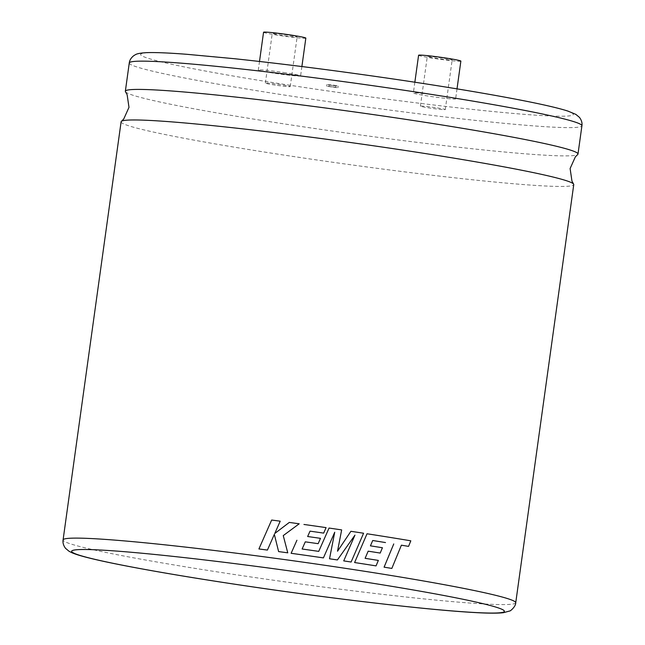<?xml version="1.0" encoding="UTF-8"?>
<svg xmlns="http://www.w3.org/2000/svg" width="645" height="645" viewBox="0 0 645 645"><rect width="100%" height="100%" fill="white"/><g stroke="black" fill="none" stroke-linecap="round" stroke-linejoin="round"><path stroke-width="0.48" stroke-dasharray="3.23 2.42" d="M121.107 121.8A228.491 11.005 -172.1 0 0 302.505 157.872A228.491 11.005 -172.1 0 0 569.253 186.123A228.491 11.005 -172.1 0 0 573.752 184.615M332.941 86.938L328.99 86.551L332.941 86.938M331.877 85.342L335.827 85.729L331.877 85.342M333.65 85.156L338.173 86.051L331.409 85.39L326.886 84.487L333.65 85.156M333.409 86.89L337.932 87.793L326.644 86.228L333.409 86.89M442.196 57.929A12.553 0.605 -172.1 0 0 427.296 56.462A12.553 0.605 -172.1 0 0 437.262 58.445A12.553 0.605 -172.1 0 0 452.161 59.912A12.553 0.605 -172.1 0 0 442.196 57.929M435.302 107.61A12.553 0.605 -172.1 0 0 420.395 106.143A12.553 0.605 -172.1 0 0 430.368 108.126A12.553 0.605 -172.1 0 0 445.268 109.594A12.553 0.605 -172.1 0 0 435.302 107.61M418.589 55.252A21.341 1.024 -172.1 0 0 435.528 58.622A21.341 1.024 -172.1 0 0 460.869 61.122M438.681 95.508A21.341 1.024 7.9 0 1 455.628 98.879A21.341 1.024 7.9 0 1 430.296 96.379A21.341 1.024 7.9 0 1 413.348 93.009A21.341 1.024 7.9 0 1 438.681 95.508M282.228 35.443A12.553 0.605 7.9 0 1 272.255 33.459A12.553 0.605 7.9 0 1 287.162 34.927A12.553 0.605 7.9 0 1 297.127 36.91A12.553 0.605 7.9 0 1 282.228 35.443M275.334 85.124A12.553 0.605 7.9 0 1 265.361 83.141A12.553 0.605 7.9 0 1 280.269 84.608A12.553 0.605 7.9 0 1 290.234 86.591A12.553 0.605 7.9 0 1 275.334 85.124M372.713 540.502L370.423 545.847M380.179 553.063L382.412 547.742A228.491 11.005 -172.1 0 0 370.407 545.847M376.035 565.883L378.325 560.4A228.491 11.005 -172.1 0 0 365.094 558.328L368.142 551.169M408.543 546.38L410.784 540.816A228.491 11.005 -172.1 0 0 387.79 537.043A228.491 11.005 -172.1 0 0 367.013 533.77M401.367 545.186L391.813 568.422M337.529 551.209L341.64 529.916A228.491 11.005 -172.1 0 0 339.48 529.593A228.491 11.005 -172.1 0 0 329.039 528.053M351.114 562.013L363.57 533.238A228.491 11.005 -172.1 0 0 350.896 531.303M337.4 559.949L354.903 535.197M125.485 91.735A228.491 11.005 -172.1 0 0 306.746 127.323A228.491 11.005 -172.1 0 0 573.494 155.566A228.491 11.005 -172.1 0 0 577.726 154.494M305.835 38.12A21.341 1.024 7.9 0 1 280.494 35.62A21.341 1.024 7.9 0 1 263.555 32.25M283.647 72.506A21.341 1.024 7.9 0 1 300.594 75.876A21.341 1.024 7.9 0 1 275.254 73.377A21.341 1.024 7.9 0 1 258.314 70.007A21.341 1.024 7.9 0 1 283.647 72.506M323.419 557.893L334.707 532.286M296.926 540.26L291.121 553.305M323.669 533.109L326.072 527.618A228.491 11.005 -172.1 0 0 303.948 524.458M310.035 531.149L307.641 536.511A228.491 11.005 -172.1 0 1 320.492 538.349L318.138 543.679M305.279 541.84L302.118 549.008A228.491 11.005 -172.1 0 1 318.727 551.378L318.735 551.378M274.335 534.382L278.616 551.588M280.204 521.184A228.491 11.005 -172.1 0 0 271.674 520.039L258.919 548.951M274.762 533.504L289.307 522.426A228.491 11.005 -172.1 0 1 299.207 523.796M287.767 552.838L287.501 551.838M515.734 602.753A228.491 11.005 7.9 0 1 244.487 576.017A228.491 11.005 7.9 0 1 63.081 539.946M129.266 62.976A228.491 11.005 -172.1 0 0 310.672 99.048A228.491 11.005 -172.1 0 0 581.919 125.783M399.916 79.98A218.445 10.522 7.9 0 1 569.043 115.915A218.445 10.522 7.9 0 1 314.026 88.905A218.445 10.522 7.9 0 1 144.891 52.979A218.445 10.522 7.9 0 1 399.916 79.98M329.232 84.809L328.99 86.551M338.173 86.051L337.932 87.793M420.395 106.143L427.296 56.462M457.015 88.865L455.628 98.879M265.361 83.141L272.255 33.459M301.892 66.54L300.594 75.876M259.5 61.452L258.314 70.007M290.234 86.591L297.127 36.91M414.848 82.213L413.348 93.009M445.268 109.594L452.161 59.912M326.886 84.487L326.644 86.228M335.827 85.729L335.585 87.47"/><path stroke-width="0.97" d="M573.752 184.615A228.491 11.005 -172.1 0 0 573.615 184.123A228.491 11.005 -172.1 0 0 392.353 148.535A228.491 11.005 -172.1 0 0 125.606 120.292A228.491 11.005 -172.1 0 0 121.373 121.365A228.491 11.005 -172.1 0 0 121.107 121.8L63.081 539.946A228.491 11.005 7.9 0 1 334.328 566.681A228.491 11.005 7.9 0 1 515.734 602.753L573.752 184.615M457.015 88.865L460.869 61.122A21.341 1.024 -172.1 0 0 443.921 57.752A21.341 1.024 -172.1 0 0 418.589 55.252L414.848 82.213M391.838 568.422L391.813 568.422A228.491 11.005 -172.1 0 0 384.081 567.165L393.756 543.937L384.097 567.173A228.54 11.005 -172.1 0 1 391.838 568.422L401.392 545.186L408.567 546.38L410.809 540.816A228.54 11.005 -172.1 0 0 387.806 537.043A228.54 11.005 -172.1 0 0 367.029 533.77L354.597 562.545A228.491 11.005 -172.1 0 1 376.035 565.883L376.051 565.883A228.54 11.005 -172.1 0 0 354.613 562.545M385.476 542.558L372.729 540.502L385.492 542.558M376.051 565.883L378.349 560.408A228.54 11.005 -172.1 0 0 365.11 558.328L368.166 551.169A228.54 11.005 -172.1 0 1 380.195 553.063L380.195 553.063A228.491 11.005 -172.1 0 0 368.158 551.177M367.029 533.77L354.597 562.545M401.367 545.186L408.567 546.38M354.927 535.148L343.721 560.9A228.491 11.005 -172.1 0 1 351.114 562.013L363.587 533.23A228.54 11.005 -172.1 0 0 350.904 531.303L337.529 551.209L341.656 529.908A228.54 11.005 -172.1 0 0 329.047 528.053L318.727 551.378M337.4 559.949A228.491 11.005 -172.1 0 0 335.303 559.642A228.491 11.005 -172.1 0 0 329.522 558.788L334.715 532.254L329.531 558.788A228.54 11.005 -172.1 0 1 337.408 559.949L354.944 535.148L343.721 560.9M573.615 184.123L571.97 181.172L570.107 168.538L575.348 156.88L577.726 154.494A228.491 11.005 -172.1 0 0 577.993 154.058A228.491 11.005 -172.1 0 0 396.594 117.987A228.491 11.005 -172.1 0 0 129.847 89.736A228.491 11.005 -172.1 0 0 125.348 91.243A228.491 11.005 -172.1 0 0 125.485 91.735L127.121 94.686L128.992 107.328L123.751 118.978L121.373 121.365M259.5 61.452L263.555 32.25A21.341 1.024 7.9 0 1 288.887 34.749A21.341 1.024 7.9 0 1 305.835 38.12L301.892 66.54M291.121 553.297A228.54 11.005 -172.1 0 1 318.114 557.119A228.54 11.005 -172.1 0 1 323.419 557.893L323.419 557.893A228.491 11.005 -172.1 0 0 318.106 557.127A228.491 11.005 -172.1 0 0 291.121 553.305L296.926 540.252M310.035 531.149A228.54 11.005 -172.1 0 1 323.677 533.109L323.677 533.109A228.491 11.005 -172.1 0 0 310.035 531.149L307.641 536.511A228.54 11.005 -172.1 0 1 320.492 538.349L318.146 543.679A228.491 11.005 -172.1 0 0 305.279 541.84L302.118 549.008A228.54 11.005 -172.1 0 1 318.735 551.378L329.047 528.053M287.767 552.838L283.26 535.592L299.207 523.796A228.54 11.005 -172.1 0 0 289.307 522.426L274.754 533.504L280.204 521.184A228.54 11.005 -172.1 0 0 271.666 520.039L258.911 548.951A228.491 11.005 -172.1 0 1 267.409 550.08L274.335 534.382L278.616 551.588A228.491 11.005 -172.1 0 1 287.767 552.838L287.767 552.838A228.54 11.005 -172.1 0 0 278.616 551.588M258.911 548.951A228.54 11.005 -172.1 0 1 267.409 550.072L274.335 534.382M287.501 551.846L283.26 535.592L299.207 523.796M280.204 521.184L274.754 533.504M318.138 543.679L318.146 543.679A228.54 11.005 -172.1 0 0 305.279 541.84M323.677 533.109L326.08 527.618A228.54 11.005 -172.1 0 0 303.948 524.458M323.419 557.893L334.723 532.254M351.13 562.013A228.54 11.005 -172.1 0 0 343.729 560.9M350.904 531.303L337.545 551.209M380.195 553.063L382.429 547.742A228.54 11.005 -172.1 0 0 370.423 545.847L372.729 540.502M245.084 585.749A218.445 10.522 -172.1 0 0 500.109 612.75A218.445 10.522 -172.1 0 0 330.974 576.824A218.445 10.522 -172.1 0 0 75.957 549.814A218.445 10.522 -172.1 0 0 245.084 585.749M129.266 62.976C129.629 60.114 131.185 57.639 133.934 55.551C135.644 54.809 135.49 53.309 146.673 52.64C155.235 52.342 168.676 52.898 186.977 54.309L234.337 58.703C285.05 64.073 340.27 71.168 400.013 79.98C452.427 87.793 495.336 95.041 528.747 101.733C546.742 105.361 559.82 108.481 567.979 111.101L575.856 114.391L579.452 117.374C581.524 120.131 582.346 122.929 581.919 125.783A228.491 11.005 -172.1 0 0 400.513 89.711A228.491 11.005 -172.1 0 0 129.266 62.976L125.348 91.243M63.081 539.946C62.646 542.776 63.468 545.565 65.532 548.331L69.112 551.322L72.184 552.854C76.029 554.45 81.56 556.135 88.784 557.917C116.842 564.996 176.69 575.63 244.987 585.749C332.885 598.842 429.296 610.106 474.688 612.54C487.943 613.322 497.521 613.379 503.431 612.702L509.679 610.992C509.864 611.533 515.831 606.727 515.734 602.753M581.919 125.783L577.993 154.058"/></g></svg>
